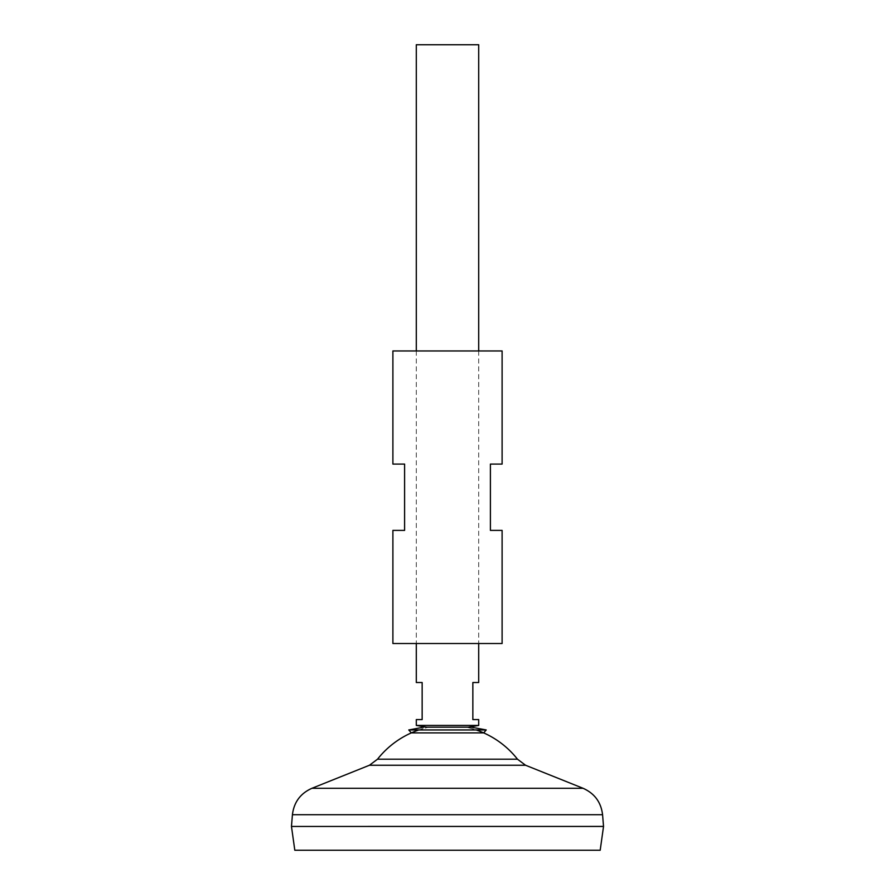 <?xml version="1.0" encoding="UTF-8"?>
<svg xmlns="http://www.w3.org/2000/svg" width="895" height="895" viewBox="0 0 895 895"><rect width="100%" height="100%" fill="white"/><g stroke="black" fill="none" stroke-linecap="round" stroke-linejoin="round"><path stroke-width="0.67" stroke-dasharray="4.47 3.36" d="M418.838 729.951A89.052 89.052 0 0 1 428 727.378L447.5 727.378L428 727.378A89.052 89.052 0 0 0 411.331 732.893L483.669 732.893A89.052 89.052 0 0 0 467 727.378L428 727.378L467 727.378A89.052 89.052 0 0 1 476.162 729.951M416.298 725.431L478.702 725.431M478.702 682.516L472.851 682.516L472.851 719.58L478.702 719.58M416.298 44.75L478.702 44.75M294.813 850.25L600.187 850.25M291.468 826.454L603.487 826.454M291.513 826.421L603.532 826.421M377.522 759.195L517.478 759.195M416.298 719.58L422.149 719.58L422.149 682.516L416.298 682.516M408.769 729.951L486.231 729.951M502.106 643.516L392.894 643.516M392.894 464.08L404.596 464.08L404.596 530.388L392.894 530.388M502.106 350.952L392.894 350.952M502.106 530.388L490.404 530.388L490.404 464.08L502.106 464.08M292.43 814.718L602.57 814.718M311.919 788.294L583.081 788.294M369.445 765.247L525.555 765.247M471.24 727.165L423.76 727.165M478.702 350.952L478.702 643.516M416.298 350.952L416.298 643.516"/><path stroke-width="1.34" d="M416.298 725.431L426.702 727.165L471.24 727.165L468.298 727.165L478.702 725.431L416.298 725.431L416.298 719.58L422.149 719.58L422.149 682.516L416.298 682.516L416.298 643.516M478.702 725.431L478.702 719.58L472.851 719.58L472.851 682.516L478.702 682.516L478.702 643.516M478.702 350.952L478.702 44.75L416.298 44.75L416.298 350.952M600.187 850.25L294.813 850.25L291.468 826.454L603.532 826.454L600.187 850.25M476.162 729.951A89.052 89.052 0 0 1 517.478 759.195L525.555 765.247L583.081 788.294C594.56 793.418 601.06 802.222 602.57 814.718L603.532 826.421L291.513 826.454M517.478 759.195L377.522 759.195L369.445 765.247L311.919 788.294C300.44 793.418 293.94 802.222 292.43 814.718L291.468 826.421M418.838 729.951A89.052 89.052 0 0 0 377.522 759.195M408.769 729.951L411.331 732.893L483.669 732.893L486.231 729.951L408.769 729.951L423.76 727.165M392.894 643.516L502.106 643.516L502.106 530.388L490.404 530.388L490.404 464.08L502.106 464.08L502.106 350.952L392.894 350.952L392.894 464.08L404.596 464.08L404.596 530.388L392.894 530.388L392.894 643.516M602.57 814.718L292.43 814.718M583.081 788.294L311.919 788.294M525.555 765.247L369.445 765.247M486.231 729.951L471.24 727.165"/></g></svg>
